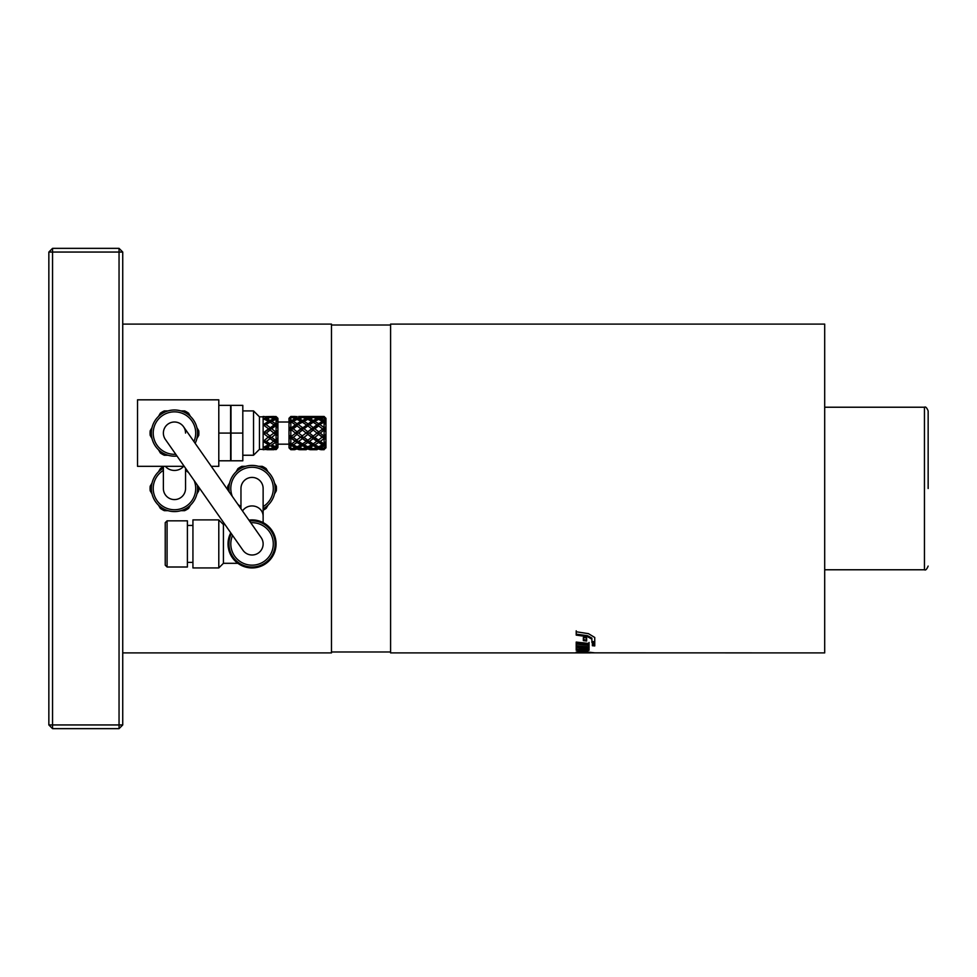 <?xml version="1.0" encoding="UTF-8"?>
<svg xmlns="http://www.w3.org/2000/svg" width="977" height="977" viewBox="0 0 977 977"><rect width="100%" height="100%" fill="white"/><g stroke="black" fill="none" stroke-linecap="round" stroke-linejoin="round"><path stroke-width="1.47" d="M48.85 252.054L48.85 724.946L52.55 724.946L52.55 248.353L48.85 252.054L122.736 252.054L122.736 724.946L119.047 728.647L119.047 724.946L122.736 724.946M48.85 724.946L52.55 728.647L52.55 724.946L119.047 724.946L119.047 248.353L122.736 252.054M119.047 248.353L52.55 248.353M52.55 728.647L119.047 728.647M122.736 652.905L331.484 652.905L331.484 324.095L122.736 324.095M263.131 510.214A24.388 24.388 0 0 0 266.171 508.382L268.016 505.182A23.094 23.094 0 0 0 274.476 493.983L276.32 490.784A24.388 24.388 0 0 0 276.32 486.216L274.476 483.017A23.094 23.094 0 0 0 268.016 471.818L266.171 468.618A24.388 24.388 0 0 0 262.202 466.334L258.514 466.334A23.094 23.094 0 0 0 245.581 466.334L241.893 466.334A24.388 24.388 0 0 0 237.936 468.618L236.08 471.818A23.094 23.094 0 0 0 229.619 483.017L227.775 486.216A24.388 24.388 0 0 0 227.702 489.807M263.131 508.761A23.094 23.094 0 0 0 252.054 465.406A23.094 23.094 0 0 0 229.229 491.981M163.379 466.786A24.388 24.388 0 0 0 160.35 468.618L158.494 471.818A23.094 23.094 0 0 0 152.033 483.017L150.189 486.216A24.388 24.388 0 0 0 150.189 490.784L152.033 493.983A23.094 23.094 0 0 0 158.494 505.182L160.35 508.382A24.388 24.388 0 0 0 164.307 510.666L167.995 510.666A23.094 23.094 0 0 0 180.928 510.666L184.629 510.666A24.388 24.388 0 0 0 188.585 508.382L190.43 505.182A23.094 23.094 0 0 0 196.89 493.983L198.746 490.784A24.388 24.388 0 0 0 198.807 487.193M163.379 468.239A23.094 23.094 0 0 0 180.574 510.763A23.094 23.094 0 0 0 197.293 485.019M185.545 468.239L185.545 488.5A11.089 11.089 0 0 1 174.468 499.589A11.089 11.089 0 0 1 163.379 488.5L163.379 466.334M590.352 652.905L390.592 652.905L390.592 324.095L824.698 324.095L824.698 652.905L576.21 652.844L586.664 652.746L576.21 652.074L580.546 651.232L594.749 652.844M592.367 645.724L592.367 643.819L594.749 644.063L594.749 645.944L592.367 645.724M586.664 641.01L583.342 640.607L583.342 637.578L586.664 638.018L586.664 641.01M589.046 643.477L589.046 645.406L576.21 644.148L576.21 642.072L589.046 643.477M589.046 646.908L589.046 648.435L576.21 647.446L576.21 645.773L589.046 646.908M576.21 650.242L576.21 649.021L584.197 649.558L586.676 648.777L589.046 649.595L589.046 650.267L585.333 650.731L576.21 650.242M591.891 639.166L587.592 636.711L576.21 635.111L576.21 631.777L588.447 633.646L594.749 637.48L594.749 642.781L591.891 642.463L591.891 638.152L591.891 641.425L594.749 641.742M928.15 488.5L928.15 410.914L928.15 488.5M586.664 651.793L587.983 651.793M578.592 651.232L578.592 652.184M586.664 651.598L586.664 652.392M576.21 630.812L576.21 634.134L587.592 635.709L591.891 638.152M576.21 647.946L576.21 649.143L589.046 649.18M589.046 645.834L589.046 647.36L576.21 646.371L576.21 644.71M589.046 642.426L589.046 644.356L576.21 643.098M586.664 639.972L583.342 639.581M592.367 642.768L592.367 644.661L594.749 644.881L594.749 643.013M252.054 554.997A11.089 11.089 0 0 1 242.968 550.271A11.089 11.089 0 0 0 261.885 549.037A11.089 11.089 0 0 0 261.128 537.558L183.542 426.729A11.089 11.089 0 0 0 168.105 424.006A11.089 11.089 0 0 0 165.382 439.442A11.089 11.089 0 0 1 171.134 422.516A11.089 11.089 0 0 1 185.545 433.08M242.968 550.271L165.382 439.442M240.965 508.761L240.965 488.5A11.089 11.089 0 0 1 252.054 477.411A11.089 11.089 0 0 1 263.131 488.5L263.131 522.61M185.545 488.5A11.089 11.089 0 0 1 174.468 499.589A11.089 11.089 0 0 1 163.379 488.5M174.468 409.986A23.094 23.094 0 0 0 151.411 434.35A23.094 23.094 0 0 0 176.996 456.027A23.094 23.094 0 0 1 167.995 455.245L164.307 455.245A24.388 24.388 0 0 1 160.35 452.962L158.494 449.762A23.094 23.094 0 0 1 152.033 438.563L150.189 435.363A24.388 24.388 0 0 1 150.189 430.796L152.033 427.596A23.094 23.094 0 0 1 158.494 416.397L160.35 413.198A24.388 24.388 0 0 1 164.307 410.914L167.995 410.914A23.094 23.094 0 0 1 195.156 443.326A23.094 23.094 0 0 0 196.89 438.563L198.746 435.363A24.388 24.388 0 0 0 198.746 430.796L196.89 427.596A23.094 23.094 0 0 0 190.43 416.397L188.585 413.198A24.388 24.388 0 0 0 184.629 410.914L180.928 410.914A23.094 23.094 0 0 0 174.468 409.986M211.264 466.334L218.799 466.334L218.799 399.825L137.525 399.825L137.525 466.334L184.213 466.334M218.799 460.79L230.621 460.79L230.621 405.37L218.799 405.37M218.799 433.08L230.621 433.08M230.987 460.79L230.987 405.37L242.809 405.37L242.809 460.79L230.987 460.79M230.987 433.08L242.809 433.08M242.809 410.914L253.531 410.914L253.531 455.245L242.809 455.245M253.531 410.914L259.442 416.825L259.442 449.335L253.531 455.245M259.442 449.335L263.131 449.335M268.516 437.391L263.131 433.08L268.516 428.781L263.131 424.775L268.516 421.331L263.131 418.681L268.516 417.02L263.131 416.458L263.131 433.08L273.914 425.691L275.514 425.911L271.716 428.781L275.514 431.785L273.914 433.08L277.908 430.222L276.442 433.08L273.914 433.08L275.514 434.374L271.716 437.391L268.516 436.902L273.914 433.08L270.116 430.039L266.33 433.08L263.131 433.08L263.131 447.478L268.516 444.84L263.131 441.396L268.516 436.902L275.514 442.483L271.716 444.84L275.514 446.794L277.908 444.205L276.442 447.148L275.624 446.733M268.516 444.84L268.516 443.534L270.116 445.72L266.33 447.478L264.852 446.733M271.716 444.84L275.514 446.794M266.33 447.478L270.116 448.761L273.914 447.478L273.914 445.878L275.514 448.077L271.716 449.139L270.727 448.59M273.914 447.478L270.116 445.72M263.131 440.468L270.116 443.888L277.908 437.855L276.442 441.201L273.914 440.468L277.908 442.801L275.514 442.483M273.914 441.396L270.116 438.624L266.33 441.396L264.059 440.737M263.131 433.08L270.116 438.624M271.716 437.391L275.514 440.248M268.516 428.781L270.116 430.039M271.716 428.781L268.516 429.257L276.064 423.31L277.908 423.359L276.442 424.958L273.914 425.691L277.908 423.359L277.908 428.305L275.514 425.911M273.914 424.775L270.116 422.272L264.059 425.422M263.131 425.691L270.116 422.272M268.516 421.331L268.516 422.638L272.974 420.635M276.735 417.13L277.908 418.583L276.064 416.544L271.716 417.02L277.908 419.096L276.442 419.011L277.908 421.954L275.514 419.377L271.716 421.331L275.514 423.676M271.716 421.331L268.516 422.638L270.116 420.452L273.914 418.681L273.914 420.281L275.514 418.083M275.514 419.377L270.751 421.563M273.914 418.681L270.116 417.411L264.852 419.426M268.516 417.02L268.516 418.803M271.716 417.02L270.727 417.582M269.457 417.594L270.116 416.739L275.514 416.507M277.908 423.359L277.908 418.303L276.064 416.544L276.064 417.9M266.33 418.681L270.116 420.452M276.442 419.011L275.624 419.426M276.064 419.634L276.064 423.31M266.33 424.775L270.116 427.547M276.442 424.958L277.908 428.305L277.908 435.937L275.514 434.374M275.514 431.785L277.908 430.222M276.064 426.314L276.064 431.345M266.33 433.08L270.116 436.121M276.442 433.08L277.908 435.937L277.908 447.063L275.514 448.077M273.914 433.08L277.908 435.937M276.064 434.814L276.064 439.845M266.33 441.396L270.116 443.888M276.442 441.201L277.908 442.801M276.064 442.85L276.064 446.538M276.442 447.148L277.908 447.576L276.369 449.286M271.716 449.139L276.064 449.615L277.908 447.576L276.442 449.322M276.064 448.272L276.064 449.615M273.157 449.701L273.914 449.505M267.087 449.701L273.914 449.713L266.049 449.542M269.457 448.577L270.116 449.432M268.516 449.139L263.131 447.478L263.131 449.713L268.516 449.139L268.516 447.356M273.914 416.458L266.049 416.617M277.908 422.003L288.997 422.003L288.997 444.169L277.908 444.169M288.997 444.059L290.071 444.291L290.071 443.534L291.671 445.72L290.841 446.135L288.997 444.059L288.997 447.857L290.841 449.713L295.457 449.505M288.997 437.647L290.071 436.902L291.671 438.624L290.841 439.247L288.997 437.647L288.997 442.972L291.671 443.888L317.012 424.775L317.012 425.691L318.612 423.676L322.398 421.331L322.398 422.638L324.095 420.403L325.939 421.002L322.398 422.638L325.341 421.246M300.843 421.331L297.057 419.377L293.271 421.331L297.057 423.676L300.843 421.331L300.843 422.638L302.443 422.272L295.457 425.691L297.057 425.911L293.271 428.781L288.997 430.014L290.071 428.976L291.671 430.039L290.841 430.698L288.997 430.014L288.997 436.157L290.841 435.461L291.671 436.121L311.626 421.331L311.626 422.638L313.226 420.452L317.012 418.681L317.012 420.281L318.612 418.083L322.398 417.02L322.398 418.803M294.529 420.635L288.997 423.188L290.071 421.869L290.071 422.638L291.671 422.272L288.997 423.188L288.997 428.512L290.841 426.912L291.671 427.547L295.457 424.775L295.457 425.691L300.843 422.638L302.443 420.452L306.241 418.681L306.241 420.281L307.84 418.083L311.626 417.02L311.626 418.803M295.457 418.681L291.671 417.411L288.997 419.023L290.841 416.458L288.997 418.303L288.997 422.101L290.841 420.025L291.671 420.452L295.457 418.681L295.457 420.281L297.057 418.083L300.843 417.02L300.843 418.803M291.671 420.452L290.071 422.638L297.057 419.377M311.626 421.331L307.84 419.377L300.843 422.638L305.3 420.635M300.843 417.02L298.657 416.458L324.095 416.458L325.939 418.364L324.34 417.729M322.398 421.331L318.612 419.377L311.626 422.638L313.226 422.272L309.44 424.775L306.241 425.691L314.826 421.331L318.612 423.676M290.071 417.765L290.071 418.803M290.841 417.643L290.841 420.025M301.783 417.594L302.443 416.739L306.241 416.458M290.841 416.629L295.457 416.654M291.012 417.594L291.671 416.739M297.057 416.507L292.282 417.582M293.271 417.02L297.057 418.083M306.241 418.681L302.443 417.411L297.179 419.426M311.626 417.02L307.84 416.507L303.053 417.582M312.555 417.594L313.226 416.739L317.012 416.458M304.042 417.02L307.84 418.083M290.071 421.869L288.997 422.101M290.841 422.797L290.841 426.912M298.657 418.681L302.443 420.452M290.071 422.638L292.294 421.563M291.671 427.547L290.071 429.257L295.457 425.691L297.057 423.676M307.84 419.377L303.078 421.563M317.012 418.681L313.226 417.411L307.95 419.426M322.398 417.02L318.612 416.507L313.837 417.582M323.338 417.594L323.998 416.739M314.826 417.02L318.612 418.083M309.44 418.681L313.226 420.452M304.042 421.331L307.84 423.676M290.071 428.976L288.997 428.512M290.841 430.698L290.841 435.461M306.241 424.775L302.443 422.272M298.657 424.775L302.443 427.547M300.843 428.781L306.241 425.691L307.84 425.911L304.042 428.781L300.843 429.257L302.443 430.039L298.657 433.08L295.457 433.08L300.843 428.781L297.057 425.911M295.457 424.775L291.671 422.272M293.271 428.781L297.057 431.785M318.612 419.377L313.849 421.563M324.645 417.558L325.939 419.67L323.998 417.411L318.722 419.426M324.095 416.458L325.939 418.303L325.939 421.002L324.645 421.71L325.939 424.58L323.998 422.272L317.012 425.691L323.998 422.272M320.212 418.681L323.998 420.452M324.095 417.435L324.095 420.403M317.012 424.775L313.226 422.272M309.44 424.775L313.226 427.547M311.626 428.781L307.84 425.911M304.042 428.781L307.84 431.785M290.071 437.183L288.997 436.157L290.071 436.902L291.671 436.121M290.841 439.247L290.841 443.375M307.84 434.374L304.042 437.391L307.84 440.248L311.626 437.391L306.241 433.08L311.626 429.257L313.226 430.039L309.44 433.08L306.241 433.08L302.443 430.039M298.657 433.08L302.443 436.121M300.843 437.391L295.457 433.08L302.443 438.624L298.657 441.396L295.457 440.468L300.843 443.534L302.443 443.888L306.241 441.396L306.241 440.468L307.84 440.248M297.057 434.374L293.271 437.391L290.071 436.902L297.057 442.483L293.271 444.84L291.671 443.888M295.457 433.08L291.671 430.039M293.271 437.391L297.057 440.248M311.626 429.257L317.012 425.691L318.612 425.911L314.826 428.781L311.626 429.257M304.042 437.391L300.843 436.902L307.84 442.483L304.042 444.84L300.843 443.534L302.443 445.72L298.657 447.478L297.179 446.733M325.939 421.002L325.939 426.876L324.645 428.927L322.398 429.257L325.939 426.876L325.939 431.761L323.998 430.039L320.212 433.08L317.012 433.08L325.939 426.876M320.212 424.775L323.998 427.547M324.095 422.333L324.095 427.474M322.398 428.781L318.612 425.911M314.826 428.781L318.612 431.785M309.44 433.08L313.226 436.121L317.012 433.08L313.226 430.039M306.241 433.08L311.626 436.902L313.226 436.121M311.626 437.391L313.226 438.624L309.44 441.396L306.241 440.468L313.226 443.888L325.939 434.411L324.645 437.244L322.398 436.902L323.998 438.624L320.212 441.396L317.012 440.468L318.612 442.483L314.826 444.84L311.626 443.534L313.226 445.72L309.44 447.478L307.95 446.733M290.071 444.291L288.997 442.972L297.057 446.794L300.843 444.84L300.843 443.534L307.84 446.794L311.626 444.84L311.626 443.534L318.612 446.794L322.398 444.84L322.398 443.534L324.095 443.827L325.939 441.592L324.645 444.45L322.398 443.534L323.998 445.72L320.212 447.478L318.722 446.733M291.012 448.577L291.671 449.432L290.841 449.53L288.997 447.136L291.671 448.761L295.457 447.478L295.457 445.878L297.057 448.077L293.271 449.139L292.282 448.59M290.841 446.135L290.841 448.516M306.241 441.396L302.443 438.624M298.657 441.396L302.443 443.888M300.843 444.84L297.057 442.483M295.457 441.396L291.671 438.624M293.271 444.84L297.057 446.794M322.398 437.391L317.012 433.08L322.398 429.257L323.998 430.039M318.612 434.374L314.826 437.391L311.626 436.902L325.341 444.914M324.645 428.927L325.939 431.761L325.939 439.296L323.998 438.624M320.212 433.08L323.998 436.121M324.095 430.112L324.095 436.047M317.012 433.08L325.939 439.296L325.939 445.17L323.998 445.72M314.826 437.391L318.612 440.248M317.012 441.396L313.226 438.624M309.44 441.396L313.226 443.888M311.626 444.84L307.84 442.483M304.042 444.84L307.84 446.794M290.071 448.394L290.071 447.356M294.7 449.701L290.841 449.713M298.657 447.478L302.443 448.761L306.241 447.478L306.241 445.878L307.84 448.077L304.042 449.139L303.053 448.59M306.241 447.478L302.443 445.72M293.271 449.139L300.843 449.139L300.843 447.356M300.843 449.139L297.057 448.077M295.457 447.478L291.671 445.72M301.783 448.577L302.443 449.432L298.376 449.542M324.645 437.244L325.939 439.296M320.212 441.396L323.998 443.888M324.095 438.685L324.095 443.827M322.398 444.84L318.612 442.483M314.826 444.84L318.612 446.794M309.44 447.478L313.226 448.761L317.012 447.478L317.012 445.878L318.612 448.077L314.826 449.139L313.837 448.59M317.012 447.478L313.226 445.72M304.042 449.139L311.626 449.139L311.626 447.356M311.626 449.139L307.84 448.077M305.483 449.701L306.241 449.505M299.414 449.701L306.241 449.713L302.443 449.432M312.555 448.577L313.226 449.432L309.147 449.542M325.939 445.17L324.645 444.45L325.939 445.17L325.939 446.489L324.34 448.431M320.212 447.478L323.998 448.761L325.939 446.489L325.939 447.796L324.095 449.444L319.919 449.542M324.095 445.768L324.095 448.736M314.826 449.139L322.398 449.139L322.398 447.356M322.398 449.139L318.612 448.077M316.255 449.701L317.012 449.505M310.197 449.701L317.012 449.713L313.226 449.432M323.338 448.577L323.998 449.432M324.645 448.614L325.939 447.857L324.095 449.444M324.095 449.713L320.969 449.701M165.223 532.831L165.223 554.997M167.079 520.826L165.223 522.671L165.223 565.158L167.079 567.014L187.401 567.014L187.401 520.826L167.079 520.826L167.079 567.014M187.401 562.386L192.933 562.386M192.933 519.898L192.933 567.93L218.799 567.93L218.799 519.898L192.933 519.898M218.799 519.898L223.415 524.527L223.415 563.314L218.799 567.93M223.415 563.314L237.887 563.314M249.514 520.973A23.094 23.094 0 0 1 275.135 543.92A23.094 23.094 0 0 1 246.79 566.404A23.094 23.094 0 0 1 231.354 533.674M248.915 520.106A24.01 24.01 0 0 1 276.064 543.92A24.01 24.01 0 0 1 246.338 567.246A24.01 24.01 0 0 1 230.755 532.819M263.131 506.623A21.238 21.238 0 0 0 252.054 467.262A21.238 21.238 0 0 0 232.343 496.45M237.838 504.291A21.238 21.238 0 0 0 240.965 506.623M163.379 470.377A21.238 21.238 0 0 0 155.758 498.563A21.238 21.238 0 0 0 183.481 507.735A21.238 21.238 0 0 0 194.167 480.55M188.671 472.709A21.238 21.238 0 0 0 185.545 470.377M824.698 407.226L924.45 407.226L924.45 569.774L824.698 569.774M581.071 651.256L581.071 652.013M584.344 651.403L584.344 652.111M587.592 635.709L587.592 636.711M585.333 649.632L585.333 650.731M242.516 510.971A11.089 10.271 0 0 1 254.985 506.306A11.089 10.271 0 0 1 263.131 516.21M183.542 466.334A11.089 9.648 180 0 1 165.394 466.334M193.935 441.567A21.238 21.238 0 0 0 174.468 411.842A21.238 21.238 0 0 0 153.23 433.739A21.238 21.238 0 0 0 175.775 454.281M250.735 522.719A21.238 21.238 0 0 1 273.291 543.92A21.238 21.238 0 0 1 247.718 564.718A21.238 21.238 0 0 1 232.575 535.433M390.592 325.011L331.484 325.011M390.592 651.989L331.484 651.989M924.45 569.774C925.573 570.556 926.794 569.322 928.15 566.086M924.45 407.226C925.573 406.444 926.794 407.678 928.15 410.914M259.442 416.825L263.131 416.825M290.841 416.458L295.457 416.458M324.633 421.563L325.549 421.148M325.549 445.023L324.633 444.596M187.401 525.443L192.933 525.443M223.415 524.527L224.942 524.527"/></g></svg>
